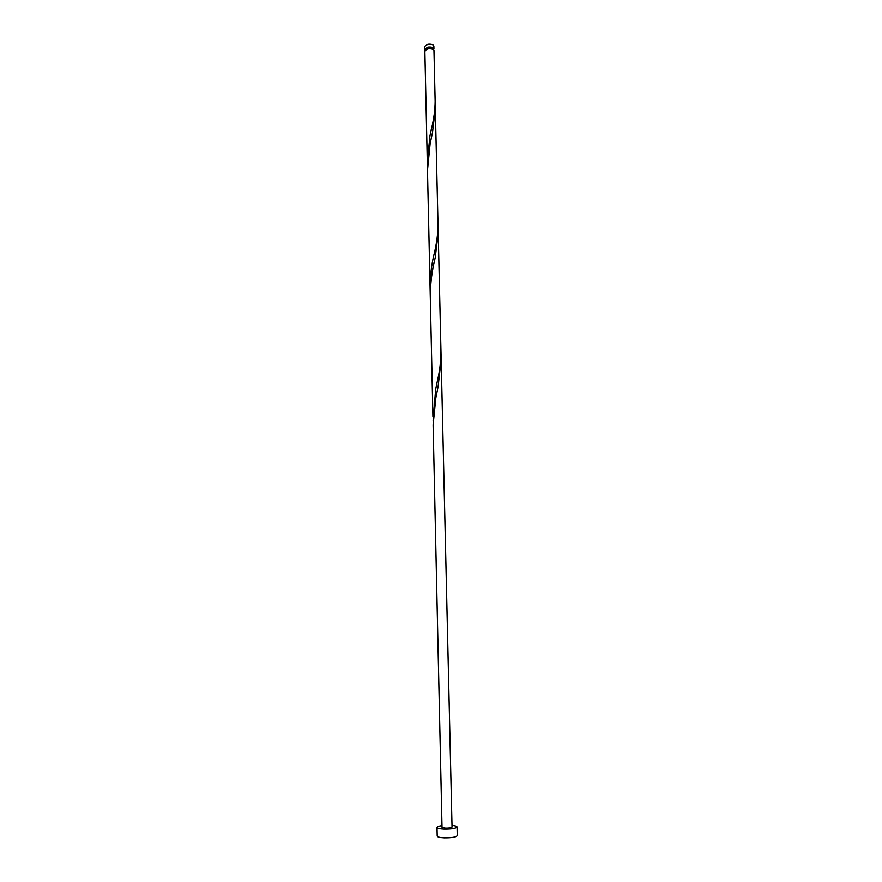<?xml version="1.0" encoding="UTF-8"?>
<svg xmlns="http://www.w3.org/2000/svg" width="882" height="882" viewBox="0 0 882 882"><rect width="100%" height="100%" fill="white"/><g stroke="black" fill="none" stroke-linecap="round" stroke-linejoin="round"><path stroke-width="1.32" d="M424.804 49.094L424.749 46.272L427.858 44.232C431.298 43.913 433.294 44.519 433.867 46.062L433.933 48.896C433.36 47.352 431.364 46.746 427.924 47.066L424.804 49.094L425.245 49.954M433.029 49.403L433.018 48.918C432.566 47.683 430.956 47.198 428.211 47.452L425.73 49.568M441.981 825.651C438.784 826.103 437.13 826.699 437.009 827.437C437.285 828.33 439.611 828.893 443.988 829.113C451.562 829.179 455.917 828.463 457.052 826.985C456.898 826.258 455.211 825.728 452.003 825.42M437.009 827.437L437.196 836.114C437.472 837.04 439.798 837.624 444.175 837.867C451.771 837.933 456.126 837.194 457.251 835.662L457.052 826.985M424.848 50.825L427.307 162.365L429.931 136.071L431.485 128.563C433.9 118.894 435.113 109.765 435.146 101.176L433.966 50.616C433.404 49.083 431.397 48.477 427.968 48.797L424.881 51.057M438.001 228.394L438.2 232.385L435.223 257.753C432.103 269.914 430.449 282.527 430.262 295.613L427.483 170.226L430.107 143.92L432.489 132.543L435.322 108.916L435.124 105.046M435.322 108.916L438.012 224.403C437.979 233.708 436.711 243.465 434.209 253.663C431.507 264.611 430.14 275.89 430.085 287.499L430.251 291.556M438.012 224.403L440.967 351.488C440.934 361.565 439.622 371.983 437.02 382.755L435.642 389.623L433.117 420.78M435.829 397.969L438.056 386.944L441.165 359.735L452.036 827.084C451.474 827.823 449.291 828.176 445.509 828.154L442.014 827.305L433.117 424.97L435.829 397.969M433.205 427.439L433.117 424.97M433.525 49.767L433.933 48.896M427.307 162.365L430.085 287.499M430.262 295.613L432.93 416.591M438.2 232.385L441.165 359.735M438.056 386.944L437.417 390.076"/></g></svg>
